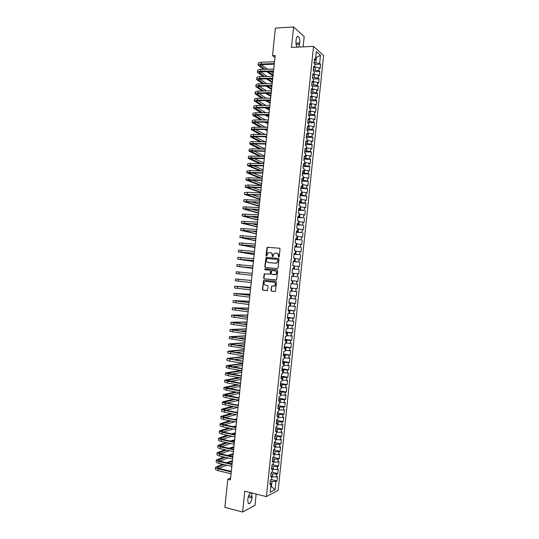 <?xml version="1.0" encoding="UTF-8"?>
<svg xmlns="http://www.w3.org/2000/svg" width="539" height="539" viewBox="0 0 539 539"><rect width="100%" height="100%" fill="white"/><g stroke="black" fill="none" stroke-linecap="round" stroke-linejoin="round"><path stroke-width="0.81" d="M278.71 257.285L279.229 256.813L280.051 248.984L279.458 248.189L267.101 247.286L265.943 255.614L266.637 256.092L268.038 252.879L270.322 252.629C271.595 252.885 272.222 253.728 272.202 255.163L272.094 256.173L272.795 256.645L274.183 253.438L276.507 253.168C277.787 253.424 278.42 254.273 278.4 255.715L278.71 257.285M270.949 290.366L271.541 291.181L275.375 291.424L276.568 282.193L275.975 281.385L263.598 280.233L262.392 289.403L262.971 290.211L267.445 290.534L268.126 286.297L267.539 285.495L265.538 285.272C263.793 284.491 263.544 283.292 264.784 281.681L265.949 281.351L273.812 282.2C275.564 282.962 275.833 284.154 274.62 285.785L271.629 286.121L270.949 290.366L271.858 291.201L275.038 291.565M230.604 478.086L227.802 479.306L230.409 479.946L275.159 55.51L272.498 55.632L274.951 57.518M227.802 479.306L224.844 507.34L242.59 512.05L254.994 505.333L256.18 494.054M303.1 46.88L304.178 36.618L293.593 26.95L291.444 47.439L313.557 46.381L266.407 496.614L244.78 491.197L242.59 512.05M293.593 26.95L275.402 28.068L272.498 55.632M277.315 268.631L278.063 267.964L278.973 259.266L278.38 258.464L266.017 257.48L264.784 266.664L265.363 267.459L277.315 268.631M277.774 270.726L276.561 279.963L264.164 278.831L263.584 278.03L264.285 273.792L269.534 274.169L270.275 273.502L270.531 271.043L269.945 270.248L264.925 269.743L264.737 268.799L277.181 269.924L277.774 270.726M313.557 46.381L323.609 55.524L278.158 490.335L266.407 496.614M314.965 64.431L320.604 64.222L319.654 63.393L320.496 55.335L316.305 51.569L315.45 59.741L314.466 58.886L314.001 63.359L314.985 64.202L314.675 67.18L313.685 66.344L313.22 70.825L314.21 71.64L313.893 74.618L312.903 73.809L312.438 78.29L313.428 79.078L313.119 82.056L312.121 81.274L311.657 85.755L312.647 86.523L312.337 89.501L311.34 88.74L310.875 93.22L311.872 93.968L311.555 96.946L310.558 96.212L310.093 100.692L311.091 101.413L310.781 104.391L309.777 103.683L309.305 108.164L310.309 108.858L309.999 111.836L308.995 111.155L308.524 115.642L309.534 116.309L309.218 119.287L308.214 118.634L307.742 123.114L308.753 123.761L308.443 126.739L307.432 126.106L306.961 130.593L307.971 131.213L307.661 134.198L306.644 133.591L306.179 138.078L307.19 138.671L306.88 141.649L305.862 141.07L305.391 145.557L306.408 146.13L306.098 149.108L305.081 148.555L304.609 153.042L305.626 153.588L305.317 156.573L304.299 156.04L303.828 160.534L304.852 161.046L304.535 164.038L303.511 163.526L303.039 168.02L304.07 168.512L303.753 171.503L302.729 171.018L302.258 175.512L303.289 175.983L302.972 178.968L301.941 178.51L301.476 183.011L302.507 183.449L302.19 186.44L301.16 186.002L300.688 190.503L301.725 190.921L301.409 193.905L300.371 193.501L299.906 198.002L300.937 198.392L300.627 201.384L299.59 201L299.118 205.5L300.156 205.864L299.846 208.856L298.801 208.499L298.33 213.006L299.374 213.343L299.064 216.334L298.02 216.004L297.548 220.505L298.593 220.822L298.276 223.813L297.232 223.51L296.76 228.017L297.811 228.307L297.494 231.298L296.45 231.015L295.978 235.523L297.023 235.786L296.713 238.784L295.662 238.528L295.19 243.035L296.241 243.271L295.931 246.269L294.873 246.04L294.402 250.547L295.46 250.763L295.143 253.754L294.085 253.552L293.614 258.06L294.678 258.248L294.361 261.247L293.304 261.071L292.825 265.579L293.89 265.74L293.58 268.739L292.515 268.584L292.044 273.098L293.108 273.239L292.792 276.238L291.727 276.109L291.255 280.617L292.32 280.731L292.01 283.73L290.939 283.629L290.467 288.143L291.538 288.23L291.222 291.228L290.15 291.154L289.679 295.668L290.75 295.729L290.44 298.734L289.362 298.68L288.891 303.194L289.969 303.235L289.652 306.233L288.574 306.206L288.102 310.727L289.18 310.74L288.864 313.738L287.786 313.738L287.314 318.259L288.392 318.246L288.082 321.251L286.997 321.271L286.526 325.792L287.61 325.751L287.294 328.756L286.209 328.81L285.737 333.331L286.822 333.264L286.505 336.269L285.421 336.343L284.949 340.87L286.034 340.776L285.724 343.781L284.632 343.882L284.154 348.41L285.252 348.295L284.936 351.3L283.844 351.428L283.366 355.949L284.464 355.807L284.147 358.819L283.049 358.967L282.577 363.495L283.676 363.326L283.359 366.338L282.261 366.513L281.789 371.041L282.887 370.852L282.571 373.857L281.473 374.066L280.994 378.594L282.099 378.378L281.789 381.383L280.684 381.612L280.206 386.146L281.311 385.904L281.001 388.909L279.889 389.165L279.418 393.699L280.523 393.43L280.213 396.441L279.101 396.717L278.623 401.252L279.741 400.962L279.424 403.974L278.306 404.277L277.834 408.811L278.946 408.495L278.636 411.506L277.518 411.836L277.039 416.371L278.158 416.027L277.848 419.039L276.723 419.396L276.251 423.93L277.369 423.56L277.059 426.578L275.934 426.962L275.456 431.496L276.581 431.099L276.264 434.117L275.139 434.522L274.668 439.063L275.793 438.645L275.476 441.657L274.351 442.095L273.873 446.636L275.005 446.184L274.688 449.203L273.556 449.661L273.084 454.202L274.216 453.73L273.9 456.749L272.768 457.234L272.289 461.775L273.421 461.276L273.111 464.295L271.973 464.807L271.494 469.354L272.633 468.829L272.316 471.847L271.178 472.38L270.699 476.927L271.845 476.382L271.528 479.4L270.383 479.959L269.911 484.507L271.05 483.934L270.066 483.032M320.604 64.222L320.146 68.608L319.189 67.793L318.886 70.724L313.307 69.962M314.203 71.707L319.836 71.525L318.886 70.724M319.836 71.525L319.378 75.911L318.421 75.123L318.118 78.054L312.539 77.299M313.314 78.99L319.075 78.835L318.118 78.054M319.075 78.835L318.616 83.222L317.66 82.454L317.35 85.391L311.771 84.636M312.33 86.28L318.306 86.146L317.35 85.391M318.306 86.146L317.848 90.532L316.892 89.791L316.582 92.728L311.003 91.98M311.333 93.564L317.545 93.456L316.582 92.728M317.545 93.456L317.087 97.842L316.123 97.128L315.814 100.065L310.235 99.324M310.316 100.854L316.777 100.773L315.814 100.065M316.777 100.773L316.319 105.159L315.355 104.465L315.046 107.402L309.467 106.668M309.312 108.137L316.016 108.083L315.046 107.402M316.016 108.083L315.558 112.476L314.587 111.809L314.277 114.746L308.699 114.019M308.551 115.427L315.248 115.4L314.277 114.746M315.248 115.4L314.789 119.793L313.819 119.153L313.509 122.09L307.924 121.369M307.782 122.717L314.486 122.724L313.509 122.09M314.486 122.724L314.028 127.116L313.051 126.497L312.741 129.434L307.156 128.72M307.021 130.007L313.718 130.047L312.741 129.434M313.718 130.047L313.26 134.44L312.283 133.84L311.973 136.785L306.388 136.071M306.26 137.297L312.95 137.371L311.973 136.785M312.95 137.371L312.492 141.764L311.515 141.191L311.205 144.129L305.62 143.428M305.492 144.587L312.189 144.695L311.205 144.129M312.189 144.695L311.731 149.087L310.747 148.542L310.437 151.486L304.845 150.785M304.73 151.883L311.421 152.018L310.437 151.486M311.421 152.018L310.963 156.418L309.979 155.899L309.669 158.837L304.077 158.149M303.969 159.18L310.653 159.349L309.669 158.837M310.653 159.349L310.194 163.748L309.211 163.25L308.901 166.194L303.302 165.507M303.201 166.484L309.891 166.686L308.901 166.194M309.891 166.686L309.426 171.085L308.436 170.607L308.133 173.551L302.534 172.871M302.44 173.787L309.123 174.016L308.133 173.551M309.123 174.016L308.658 178.416L307.668 177.971L307.358 180.915L301.766 180.242M301.672 181.091L308.355 181.353L307.358 180.915M308.355 181.353L307.897 185.753L306.9 185.328L306.59 188.273L300.991 187.606M300.91 188.394L307.587 188.69L306.59 188.273M307.587 188.69L307.129 193.097L306.132 192.692L305.822 195.637L300.223 194.977M300.142 195.704L306.819 196.028L305.822 195.637M306.819 196.028L306.361 200.434L305.357 200.057L305.047 203.008L299.448 202.347M299.381 203.014L306.051 203.371L305.047 203.008M306.051 203.371L305.593 207.778L304.589 207.427L304.279 210.372L298.673 209.725M298.613 210.325L304.279 210.372M305.283 210.715L304.825 215.122L303.814 214.798L303.511 217.743L297.905 217.102M297.845 217.641L303.511 217.743M304.515 218.059L304.057 222.472L303.046 222.169L302.736 225.113L297.13 224.48M297.083 224.958L302.736 225.113M303.747 225.41L303.289 229.823L302.278 229.54L301.968 232.491L296.356 231.858M296.315 232.275L301.968 232.491M302.979 232.76L302.52 237.173L301.503 236.917L301.193 239.868L295.588 239.242M295.547 239.592L301.193 239.868M302.211 240.111L301.746 244.524L300.735 244.295L300.425 247.246L294.813 246.626M294.779 246.916L300.425 247.246M301.442 247.468L300.978 251.881L299.96 251.673L299.65 254.624L294.038 254.01M294.018 254.24L299.65 254.624M300.674 254.826L300.21 259.239L299.185 259.057L298.882 262.008L293.263 261.402M293.25 261.57L298.882 262.008M299.9 262.183L299.441 266.596L298.417 266.441L298.107 269.392L292.495 268.793M292.482 268.894L298.107 269.392M299.132 269.54L298.673 273.96L297.643 273.825L297.333 276.783L291.72 276.184M291.714 276.224L297.333 276.783M298.363 276.905L297.899 281.324L296.868 281.217L296.565 284.168L292.01 283.696M290.487 287.961L297.13 288.688L297.595 284.269L296.565 284.168M297.13 288.688L296.1 288.601L295.79 291.559L291.235 291.1M289.719 295.298L296.362 296.059L296.821 291.633L295.79 291.559M296.362 296.059L295.325 295.999L295.015 298.956L290.46 298.505M288.951 302.635L295.588 303.423L296.052 299.004L295.015 298.956M295.588 303.423L294.55 303.39L294.24 306.347L289.686 305.909M288.183 309.972L294.82 310.801L295.284 306.374L294.24 306.347M294.82 310.801L293.775 310.787L293.472 313.745L288.911 313.321M287.415 317.316L294.051 318.172L294.51 313.745L293.472 313.745M294.051 318.172L293.007 318.185L292.697 321.143L288.136 320.725M286.647 324.66L293.277 325.549L293.742 321.123L292.697 321.143M293.277 325.549L292.232 325.583L291.922 328.547L287.361 328.143M285.872 332.004L292.509 332.927L292.967 328.5L291.922 328.547M292.509 332.927L291.458 332.987L291.148 335.952L286.586 335.554M285.104 339.354L291.734 340.304L292.199 335.878L291.148 335.952M291.734 340.304L290.683 340.392L290.373 343.356L285.805 342.972M284.336 346.698L290.959 347.689L291.424 343.255L290.373 343.356M290.959 347.689L289.908 347.796L289.598 350.761L285.03 350.39M283.568 354.056L290.191 355.073L290.656 350.64L289.598 350.761M290.191 355.073L289.133 355.208L288.823 358.172L284.255 357.815M282.793 361.406L289.416 362.457L289.881 358.024L288.823 358.172M289.416 362.457L288.358 362.619L288.048 365.583L283.474 365.233M282.025 368.764L288.648 369.848L289.106 365.415L288.048 365.583M288.648 369.848L287.583 370.03L287.274 372.995L282.699 372.658M281.257 376.121L287.873 377.239L288.338 372.806L287.274 372.995M287.873 377.239L286.809 377.448L286.499 380.413L281.924 380.089M280.482 383.478L287.098 384.63L287.563 380.197L286.499 380.413M287.098 384.63L286.034 384.866L285.724 387.831L281.142 387.514M279.714 390.842L286.324 392.021L286.788 387.588L285.724 387.831M286.324 392.021L285.252 392.284L284.942 395.249L280.368 394.946M278.946 398.206L285.555 399.419L286.014 394.986L284.942 395.249M285.555 399.419L284.477 399.702L284.168 402.673L279.586 402.384M278.171 405.571L284.781 406.817L285.246 402.377L284.168 402.673M284.781 406.817L283.703 407.127L283.393 410.098L278.811 409.815M277.403 412.941L284.006 414.221L284.471 409.781L283.393 410.098M284.006 414.221L282.928 414.552L282.618 417.523L278.03 417.253M276.628 420.312L283.231 421.626L283.696 417.179L282.618 417.523M283.231 421.626L282.146 421.983L281.836 424.954L277.255 424.692M275.86 427.683L282.456 429.031L282.921 424.584L281.836 424.954M282.456 429.031L281.371 429.408L281.062 432.386L276.473 432.137M275.085 435.061L281.681 436.435L282.146 431.988L281.062 432.386M281.681 436.435L280.597 436.839L280.287 439.817L275.698 439.581M274.311 442.438L280.907 443.846L281.371 439.4L280.287 439.817M280.907 443.846L279.815 444.277L279.505 447.249L274.917 447.026M273.542 449.816L280.132 451.258L280.597 446.811L279.505 447.249M280.132 451.258L279.04 451.709L278.73 454.687L274.135 454.471M272.822 457.207L279.357 458.669L279.822 454.222L278.73 454.687M279.357 458.669L278.265 459.147L277.949 462.125L273.354 461.923M272.316 464.652L278.582 466.08L279.047 461.633L277.949 462.125M278.582 466.08L277.484 466.592L277.174 469.563L272.579 469.375M271.791 472.097L277.807 473.498L278.272 469.051L277.174 469.563M277.807 473.498L276.702 474.03L276.392 477.008L271.797 476.833M271.245 479.542L277.033 480.916L277.497 476.469L276.392 477.008M277.033 480.916L275.928 481.475L275.072 489.668L270.18 492.242L271.05 483.934M271.845 476.382L270.854 475.513M270.78 486.522L271.434 486.683L271.979 481.462L270.268 481.051M275.928 481.475L271.979 481.462M275.072 489.668L271.434 486.683L270.726 487.047M272.633 468.829L271.636 467.987M272.451 476.988L272.761 474.003L271.05 473.599M276.702 474.03L272.761 474.003M273.421 461.276L272.424 460.468M273.226 469.53L273.542 466.545L271.831 466.154M277.484 466.592L273.542 466.545M274.216 453.73L273.212 452.949M274.007 462.071L274.324 459.093L272.613 458.709M278.265 459.147L274.324 459.093M275.005 446.184L274.001 445.436M274.789 454.62L275.099 451.635L273.388 451.264M279.04 451.709L275.099 451.635M275.793 438.645L274.789 437.917M275.57 447.168L275.88 444.19L274.169 443.819M279.815 444.277L275.88 444.19M276.581 431.099L275.57 430.405M276.352 439.716L276.662 436.738L274.951 436.381M280.597 436.839L276.662 436.738M277.369 423.56L276.359 422.899M277.127 432.271L277.437 429.293L275.725 428.943M281.371 429.408L277.437 429.293M278.158 416.027L277.147 415.394M277.908 424.826L278.218 421.848L276.507 421.505M282.146 421.983L278.218 421.848M278.946 408.495L277.929 407.888M278.683 417.381L279 414.403L277.282 414.073M282.928 414.552L279 414.403M279.741 400.962L278.717 400.383M279.465 409.943L279.775 406.965L278.063 406.642M283.703 407.127L279.775 406.965M280.523 393.43L279.498 392.884M280.246 402.505L280.556 399.527L278.838 399.21M284.477 399.702L280.556 399.527M281.311 385.904L280.287 385.385M281.021 395.067L281.331 392.096L279.613 391.786M285.252 392.284L281.331 392.096M282.099 378.378L281.068 377.886M281.803 387.635L282.113 384.657L280.395 384.361M286.034 384.866L282.113 384.657M282.887 370.852L281.857 370.394M282.577 380.197L282.887 377.226L281.169 376.936M286.809 377.448L282.887 377.226M283.676 363.326L282.638 362.902M283.352 372.772L283.669 369.794L281.951 369.518M287.583 370.03L283.669 369.794M284.464 355.807L283.426 355.41M284.134 365.341L284.444 362.37L282.726 362.093M288.358 362.619L284.444 362.37M285.252 348.295L284.208 347.918M284.909 357.916L285.219 354.945L283.501 354.682M289.133 355.208L285.219 354.945M286.034 340.776L284.99 340.432M285.69 350.491L286 347.52L284.275 347.264M289.908 347.796L286 347.52M286.822 333.264L285.778 332.947M286.465 343.067L286.775 340.102L285.05 339.853M290.683 340.392L286.775 340.102M287.61 325.751L286.559 325.468M287.24 335.649L287.55 332.678L285.832 332.442M291.458 332.987L287.55 332.678M288.392 318.246L287.341 317.99M288.015 328.231L288.325 325.266L286.607 325.03M292.232 325.583L288.325 325.266M289.18 310.74L288.122 310.511M288.796 320.813L289.106 317.848L287.381 317.626M293.007 318.185L289.106 317.848M289.969 303.235L288.904 303.033M289.571 313.402L289.881 310.437L288.156 310.221M293.775 310.787L289.881 310.437M290.75 295.729L289.692 295.561M290.346 305.99L290.656 303.026L288.931 302.817M294.55 303.39L290.656 303.026M291.538 288.23L290.474 288.089M291.121 298.579L291.431 295.615L289.706 295.419M295.325 295.999L291.431 295.615M291.895 291.175L292.205 288.21L290.481 288.021M296.1 288.601L292.205 288.21M292.792 276.238L291.72 276.143M292.67 283.763L292.98 280.806L292.32 280.738M296.868 281.217L292.98 280.806M293.58 268.739L292.502 268.671M293.445 276.366L293.755 273.401L293.095 273.334M297.643 273.825L293.755 273.401M294.361 261.247L293.283 261.213M294.22 268.961L294.53 266.003L293.87 265.936M298.417 266.441L294.53 266.003M295.143 253.754L294.065 253.748M294.995 261.563L295.305 258.605L294.644 258.545M299.185 259.057L295.305 258.605M295.931 246.269L294.846 246.289M295.77 254.165L296.079 251.208L295.419 251.147M299.96 251.673L296.079 251.208M296.713 238.784L295.628 238.831M296.544 246.768L296.854 243.81L296.194 243.756M300.735 244.295L296.854 243.81M297.494 231.298L296.41 231.379M297.319 239.377L297.622 236.419L296.962 236.372M301.503 236.917L297.622 236.419M298.276 223.813L297.191 223.921M298.087 231.986L298.397 229.028L297.737 228.981M302.278 229.54L298.397 229.028M299.064 216.334L297.973 216.469M298.862 224.595L299.172 221.644L298.512 221.596M303.046 222.169L299.172 221.644M299.846 208.856L298.747 209.024M299.637 217.21L299.947 214.252L299.286 214.212M303.814 214.798L299.947 214.252M300.627 201.384L299.529 201.579M300.412 209.826L300.715 206.868L300.055 206.835M304.589 207.427L300.715 206.868M301.409 193.905L300.311 194.134M301.18 202.442L301.49 199.491L300.829 199.457M305.357 200.057L301.49 199.491M302.19 186.44L301.085 186.689M301.955 195.064L302.264 192.106L301.604 192.079M306.132 192.692L302.264 192.106M302.972 178.968L301.867 179.251M302.729 187.68L303.033 184.729L302.372 184.702M306.9 185.328L303.033 184.729M303.753 171.503L302.648 171.806M303.497 180.309L303.807 177.358L303.147 177.331M307.668 177.971L303.807 177.358M304.535 164.038L303.423 164.375M304.272 172.931L304.575 169.98L303.915 169.96M308.436 170.607L304.575 169.98M305.317 156.573L304.205 156.937M305.04 165.561L305.35 162.61L304.69 162.589M309.211 163.25L305.35 162.61M306.098 149.108L304.98 149.505M305.815 158.19L306.118 155.239L305.458 155.225M309.979 155.899L306.118 155.239M306.88 141.649L305.761 142.074M306.583 150.819L306.893 147.875L306.226 147.861M310.747 148.542L306.893 147.875M307.661 134.198L306.536 134.649M307.358 143.455L307.661 140.511L307.001 140.497M311.515 141.191L307.661 140.511M308.443 126.739L307.311 127.224M308.126 136.091L308.436 133.146L307.769 133.14M312.283 133.84L308.436 133.146M309.218 119.287L308.092 119.799M308.894 128.727L309.204 125.782L308.537 125.782M313.051 126.497L309.204 125.782M309.999 111.836L308.867 112.375M309.669 121.369L309.972 118.425L309.312 118.425M313.819 119.153L309.972 118.425M310.781 104.391L309.642 104.957M310.437 114.012L310.747 111.068L310.08 111.068M314.587 111.809L310.747 111.068M311.555 96.946L310.424 97.539M311.205 106.655L311.515 103.71L310.848 103.717M315.355 104.465L311.515 103.71M312.337 89.501L311.198 90.121M311.973 99.297L312.283 96.36L311.616 96.366M316.123 97.128L312.283 96.36M313.119 82.056L311.973 82.71M312.748 91.947L313.051 89.009L312.391 89.023M316.892 89.791L313.051 89.009M313.893 74.618L312.748 75.298M313.516 84.596L313.819 81.659L313.159 81.672M317.66 82.454L313.819 81.659M314.675 67.18L313.523 67.887M314.284 77.252L314.594 74.315L313.927 74.328M318.421 75.123L314.594 74.315M315.45 59.741L314.298 60.483M315.052 69.902L315.362 66.964L314.695 66.991M319.189 67.793L315.362 66.964M315.692 57.451L316.359 57.424L315.753 56.885M319.654 63.393L314.075 62.625M315.82 62.558L316.359 57.424L320.496 55.335M298.754 47.088L299.805 42.925C299.994 40.007 299.543 37.919 298.458 36.652C297.319 35.951 296.544 36.969 296.14 39.691L295.999 41.011C295.81 43.787 296.228 45.842 297.232 47.162M247.758 500.125L248.277 503.547C249.928 504.228 251.181 502.348 252.036 497.915L251.652 493.158C250.015 492.464 248.769 494.337 247.9 498.784L247.758 500.125M278.838 257.278L278.71 255.769C278.737 254.347 278.111 253.498 276.844 253.229M270.659 252.69C271.919 252.946 272.539 253.795 272.518 255.216L272.633 256.719M279.667 248.243L267.425 247.347L266.488 256.16M278.548 258.504L266.34 257.534L265.107 266.711L265.565 267.479M277.949 259.987L277.538 259.427L267.041 258.464L266.414 259.993C266.394 261.422 267.014 262.271 268.281 262.533L275.456 263.207L276.83 262.83L278.265 260.041L277.598 259.441M278.265 260.041L277.147 262.877L275.766 263.261L268.604 262.581M276.143 280.098L264.164 278.831M269.945 270.248L270.847 271.083L270.288 274.088L264.609 273.832L263.908 278.063L264.487 278.865M277.295 269.945L265.356 268.766L265.161 269.769M274.567 274.681L275.759 274.344C277.006 272.714 276.75 271.515 274.984 270.746L271.771 270.591L271.198 273.596L271.791 274.398L276.069 274.385C277.322 272.754 277.059 271.555 275.301 270.787L275.079 270.76M274.883 274.722L271.791 274.398M272.303 286.014L271.663 286.681L271.272 290.393M273.482 286.142L274.937 285.811C276.143 284.181 275.88 282.988 274.129 282.227L273.812 282.2M265.949 281.351L274.129 282.227M264.305 280.139L263.625 280.806L262.715 289.423L263.295 290.231L267.122 290.662M258.114 65.084L258.296 63.386C258.39 62.746 259.394 62.369 261.321 62.261L274.499 61.749M263.477 69.369L258.107 65.172C258.201 64.539 259.205 64.168 261.125 64.067L274.311 63.568M274.243 64.175L261.92 64.64L259.906 65.374L265.067 69.315M268.26 71.593L273.098 75.049M261.267 64.687L267.58 69.228M270.753 71.512L273.28 73.331M273.024 75.763L266.677 71.647M257.359 72.246L257.541 70.542C257.629 69.922 258.632 69.565 260.559 69.47L273.738 69.019M262.992 76.585L257.352 72.334C257.44 71.721 258.444 71.364 260.364 71.269L273.542 70.838M273.482 71.424L261.159 71.828L259.144 72.536L264.582 76.538M267.863 78.809L272.377 81.928M260.593 71.862L267.176 76.457M270.443 78.741L272.552 80.21M272.303 82.615L266.286 78.856M256.604 79.408L256.78 77.704C256.867 77.104 257.878 76.76 259.798 76.679L272.97 76.289M262.527 83.801L256.591 79.496C256.679 78.903 257.682 78.559 259.603 78.478L272.774 78.108M272.721 78.674L260.404 79.017L258.39 79.691L264.11 83.761M267.499 86.031L271.649 88.814M259.919 79.044L266.805 83.693M270.167 85.97L271.831 87.089M271.575 89.474L265.922 86.065M255.843 86.577L256.025 84.866C256.113 84.286 257.116 83.963 259.037 83.889L272.202 83.558M262.082 91.024L255.836 86.658C255.917 86.085 256.921 85.762 258.841 85.688L272.013 85.378M271.952 85.93L259.643 86.213L257.635 86.853L263.665 90.99M267.162 93.254L270.922 95.693M259.252 86.227L266.455 90.936M269.931 93.207L271.104 93.975M270.854 96.333L265.586 93.287M255.088 93.739L255.27 92.028C255.351 91.475 256.355 91.165 258.269 91.098L271.434 90.835M261.664 98.246L255.075 93.82C255.163 93.267 256.16 92.964 258.08 92.903L271.245 92.654M271.184 93.18L258.882 93.409L256.874 94.022L263.248 98.226M266.859 100.49L270.194 102.578M258.599 93.415L266.145 98.179M269.729 100.449L270.376 100.86M270.133 103.192L265.289 100.51M254.327 100.914L254.509 99.196C254.59 98.657 255.587 98.367 257.507 98.314L270.666 98.111M261.274 105.482L254.32 100.988C254.401 100.456 255.398 100.166 257.319 100.113L270.477 99.931M270.423 100.436L258.12 100.604L256.119 101.184L262.857 105.462M266.589 107.726L269.473 109.464M257.959 100.611L265.868 105.435M269.406 110.057L265.02 107.739M253.573 108.083L253.754 106.358C253.829 105.846 254.826 105.57 256.746 105.529L269.898 105.395M260.916 112.718L253.559 108.15C253.64 107.645 254.637 107.376 256.557 107.328L269.709 107.214M269.655 107.699L257.359 107.807L255.358 108.352L262.493 112.712M266.367 114.969L268.745 116.357M257.325 107.807L265.633 112.691M268.685 116.923L264.804 114.975M252.811 115.252L252.993 113.527C253.067 113.042 254.064 112.779 255.985 112.745L269.129 112.671M260.593 119.961L252.804 115.326C252.879 114.841 253.876 114.578 255.796 114.551L268.941 114.497M268.894 114.962L256.598 115.002L254.603 115.521L262.17 119.961M266.192 122.218L268.018 123.242M256.705 115.002L265.444 119.961M267.964 123.788L264.629 122.218M252.05 122.427L252.232 120.702C252.313 120.231 253.303 119.988 255.223 119.961L268.361 119.954M260.31 127.211L252.043 122.494C252.117 122.03 253.114 121.787 255.028 121.767L268.173 121.78M268.126 122.225L255.836 122.212L253.842 122.69L261.887 127.217M266.077 129.481L267.29 130.135M256.099 122.212L265.309 127.231M267.236 130.654L264.514 129.468M251.295 129.609L251.477 127.878C251.551 127.426 252.542 127.197 254.455 127.184L267.593 127.244M260.081 134.467L251.289 129.67C251.356 129.225 252.353 129.003 254.267 128.989L267.405 129.064M267.357 129.488L255.075 129.414L253.087 129.865L261.651 134.48M266.023 136.751L266.562 137.027M255.513 129.414L265.235 134.514M266.515 137.526L264.46 136.731M250.534 136.785L250.716 135.046C250.79 134.622 251.78 134.413 253.694 134.406L266.825 134.528M259.906 141.73L250.527 136.845C250.595 136.428 251.592 136.212 253.505 136.212L266.637 136.354M266.596 136.751L254.314 136.623L252.326 137.041L261.476 141.757M254.94 136.63L265.235 141.811M265.788 144.391L264.487 144.001M249.773 143.967L249.961 142.229C250.029 141.824 251.019 141.629 252.932 141.636L266.057 141.818M259.791 149.007L249.766 144.021C249.833 143.623 250.824 143.428 252.737 143.441L265.868 143.643M265.828 144.021L253.552 143.832L251.572 144.216L261.361 149.033M254.381 143.846L265.289 149.101L252.164 148.858L251.976 150.671L265.1 150.933M265.06 151.291L252.791 151.041L250.81 151.398L261.321 156.33M253.856 151.061L264.561 156M259.751 156.29L249.011 151.203C249.072 150.826 250.062 150.65 251.976 150.671M249.018 151.149L249.2 149.404C249.267 149.027 250.251 148.845 252.164 148.858M248.257 158.331L248.439 156.586C248.506 156.229 249.49 156.061 251.403 156.088L264.521 156.404M259.805 163.587L248.25 158.385C248.311 158.028 249.301 157.866 251.208 157.9L264.332 158.23M264.292 158.567L250.049 158.581L261.368 163.634M253.35 158.291L263.834 162.899M247.495 165.52L247.684 163.768L250.635 163.324L263.753 163.701M259.966 170.897L247.489 165.567L250.446 165.129L263.558 165.52M263.524 165.844L249.294 165.763L261.53 170.951M252.885 165.52L263.106 169.798M246.734 172.709L246.923 170.957L249.874 170.553L262.985 170.998M260.263 178.22L246.734 172.749L249.685 172.365L262.789 172.824M262.756 173.12L248.533 172.945L261.819 178.281M252.461 172.756L262.378 176.704M245.973 179.898L246.161 178.139L249.106 177.789L262.21 178.294M260.721 185.564L245.973 179.938L248.917 179.602L262.021 180.12M261.994 180.397L247.772 180.134L261.469 185.335M252.077 179.999L261.651 183.61M245.218 187.094L245.4 185.328L248.344 185.025L261.442 185.598M260.708 192.544L245.211 187.127L248.156 186.838L261.253 187.424M261.226 187.68L247.01 187.323L260.741 192.248M251.767 187.255L260.923 190.516M244.457 194.283L244.639 192.524L247.576 192.268L260.674 192.901M259.987 199.43L244.45 194.316L260.478 194.727M260.458 194.963L246.249 194.512L260.014 199.154M251.524 194.518L260.196 197.429M243.695 201.478L243.877 199.713L259.906 200.205M259.259 206.316L243.689 201.512L259.71 202.031M259.69 202.246L245.494 201.707L259.286 206.066M251.39 201.795L259.468 204.342M258.531 213.208L243.54 208.997L242.927 208.708L243.116 206.909L259.131 207.515M242.927 208.708L258.942 209.341M258.922 209.536L244.733 208.903L258.558 212.979M251.383 209.085L258.74 211.254M242.173 215.876L242.361 214.104L258.363 214.825M257.804 220.094L242.166 215.903L258.168 216.651M258.147 216.819L243.972 216.099L257.824 219.899M251.558 216.395L258.006 218.167M241.411 223.079L241.6 221.307L257.588 222.135M257.076 226.986L241.405 223.106L257.399 223.961M257.379 224.116L243.21 223.294L257.096 226.811M251.982 223.739L257.278 225.086M240.65 230.288L240.839 228.502L256.82 229.446M256.348 233.886L240.643 230.308L256.625 231.278M256.611 231.406L242.449 230.497L256.369 233.731M252.784 231.123L256.551 231.999M255.627 240.778L239.882 237.51L240.071 235.705L256.045 236.762M239.882 237.51L255.857 238.595M255.843 238.703L241.688 237.699L255.641 240.65M254.165 238.568L255.823 238.925M254.9 247.677L239.121 244.713L239.309 242.914L255.277 244.079M239.121 244.713L255.082 245.912M255.075 246L240.926 244.901L254.907 247.576M254.172 254.576L238.359 251.922L238.548 250.116L254.502 251.403M238.359 251.922L254.314 253.229M254.307 253.296L240.165 252.111L254.179 254.502M253.445 261.482L237.598 259.131L237.787 257.325L253.734 258.72M237.598 259.131L253.539 260.553M253.532 260.6L239.404 259.32L253.445 261.428M252.717 268.382L236.837 266.34L237.025 264.534L252.959 266.044M236.837 266.34L252.764 267.876M252.764 267.903L238.642 266.529L252.717 268.355M236.069 273.556L251.989 275.288L236.069 273.556L236.264 271.75L252.191 273.374M238.379 279.296L251.437 280.482L235.503 278.966L238.379 279.296L238.191 281.109L251.221 282.53M235.503 278.966L235.307 280.765L238.191 281.109M250.709 287.381L234.734 286.182L250.642 288.028M234.734 286.182L234.546 287.981L250.446 289.861M250.648 287.994L236.54 286.371L250.709 287.415M249.981 294.287L233.973 293.398L249.867 295.359M233.973 293.405L233.785 295.204L249.678 297.191M249.874 295.305L235.779 293.587L249.975 294.348M249.254 301.2L233.212 300.621L249.099 302.696M233.212 300.627L233.016 302.426L248.903 304.528M249.106 302.622L235.017 300.809L249.247 301.288M248.526 308.113L232.444 307.843L248.324 310.033M232.444 307.857L232.255 309.649L248.129 311.865M248.331 309.932L234.249 308.025L248.513 308.227M247.799 315.032L231.682 315.066L247.549 317.37M231.682 315.079L231.494 316.871L247.354 319.203M247.563 317.249L233.488 315.254L247.778 315.167M245.083 316.919L247.596 316.905M247.064 321.945L230.921 322.288L246.774 324.707M230.914 322.309L230.726 324.101L246.579 326.54M246.788 324.572L232.727 322.477L247.051 322.106M242.402 323.966L246.869 323.845M246.336 328.864L230.153 329.518L246 332.051M230.153 329.545L229.964 331.323L245.804 333.884M246.02 331.889L231.959 329.706L246.316 329.053M240.219 331.061L246.134 330.791M245.609 335.79L229.392 336.747L245.225 339.395M229.385 336.774L229.196 338.559L245.036 341.227M245.245 339.213L231.197 336.936L245.582 335.999M238.353 338.196L245.4 337.737M244.874 342.71L228.624 343.983L244.45 346.739M228.624 344.01L228.435 345.789L244.261 348.578M244.47 346.537L230.429 344.165L244.854 342.945M236.715 345.351L244.666 344.684M244.147 349.636L227.862 351.212L243.675 354.089M227.856 351.246L227.667 353.025L243.487 355.922M243.702 353.867L229.668 351.401L244.12 349.899M235.247 352.526L243.938 351.63M243.419 356.562L227.094 358.448L242.9 361.44M227.087 358.489L226.906 360.261L229.729 361.143L242.712 363.273M242.927 361.191L228.9 358.637L243.385 356.845M233.892 359.722L243.204 358.583M242.685 363.488L226.326 365.691L229.149 366.608L242.126 368.791M226.326 365.725L226.137 367.497L228.96 368.427L241.93 370.63M242.152 368.521L228.138 365.873L242.651 363.798M232.626 366.924L242.469 365.536M240.785 370.434L225.565 372.927L228.381 373.898L241.351 376.141M225.558 372.968L225.369 374.74L228.192 375.717L241.155 377.98M241.384 375.858L227.37 373.116L241.917 370.758M231.433 374.133L241.735 372.496M238.858 377.583L224.797 380.17L227.613 381.188L240.576 383.499M224.79 380.217L224.608 381.983L227.418 383.007L240.381 385.338M240.61 383.195L226.609 380.352L240.394 377.846M230.301 381.356L241 379.449M237.079 384.745L224.029 387.413L226.838 388.478L239.801 390.856M224.029 387.46L223.84 389.225L226.649 390.303L239.606 392.695M239.835 390.526L225.841 387.602L238.622 385.021M229.216 388.585L240.266 386.409M235.422 391.927L223.267 394.663C223.254 395.033 224.184 395.404 226.07 395.774L239.026 398.22M223.261 394.71L223.072 396.475C223.058 396.845 223.995 397.223 225.875 397.6L238.831 400.059M239.06 397.87L225.073 394.844L236.971 392.21M228.165 395.815L239.538 393.369M233.872 399.116L222.499 401.912C222.479 402.303 223.416 402.687 225.295 403.071L238.245 405.577M222.492 401.966L222.304 403.718C222.29 404.115 223.22 404.513 225.107 404.897L238.056 407.423M238.285 405.207L226.178 402.869L224.312 402.094L235.415 399.412M227.148 403.057L238.804 400.336M232.403 406.318L221.731 409.162C221.711 409.573 222.647 409.977 224.527 410.368L237.47 412.941M221.724 409.216L221.542 410.974C221.522 411.392 222.452 411.796 224.332 412.194L237.275 414.787M237.51 412.551L225.41 410.152L223.544 409.344L233.953 406.622M226.158 410.3L237.787 407.369M238.299 405.099L237.524 405.058M231.002 413.528L220.963 416.411C220.943 416.849 221.873 417.267 223.752 417.671L236.695 420.312M220.956 416.472L220.774 418.224C220.754 418.668 221.684 419.093 223.564 419.497L236.5 422.152M236.736 419.894L224.642 417.435L222.775 416.593L232.558 413.837M225.187 417.543L236.203 414.572M237.564 412.039L235.92 412.234M229.668 420.75L220.195 423.667C220.175 424.126 221.105 424.557 222.984 424.975L235.92 427.676M220.188 423.728L220.006 425.48C219.979 425.945 220.909 426.383 222.789 426.8L235.725 429.522M235.961 427.245L223.867 424.719L222.007 423.843L231.224 421.067M224.237 424.799L234.694 421.781M235.927 419.733L236.783 419.49M236.837 418.985L234.391 419.423M228.388 427.979L219.434 430.917C219.407 431.402 220.33 431.854 222.209 432.278L235.139 435.047M219.427 430.984L219.238 432.736C219.211 433.221 220.141 433.679 222.021 434.104L234.943 436.893M235.186 434.596L223.099 432.009L221.239 431.099L229.937 428.303M223.308 432.056L233.259 429.004M234.478 426.935L236.048 426.464M236.102 425.931L232.942 426.612M227.148 435.216L218.666 438.18C218.632 438.679 219.562 439.15 221.441 439.588L234.364 442.425M218.659 438.247L218.47 439.992C218.443 440.504 219.366 440.976 221.246 441.414L234.169 444.264M234.411 441.946L222.331 439.298L220.478 438.355L228.704 435.546M222.385 439.312L231.878 436.233M233.084 434.144L235.314 433.43M235.368 432.878L231.548 433.814M225.956 442.452L217.897 445.436C217.864 445.962 218.787 446.447 220.667 446.898L233.582 449.796M217.891 445.51L217.702 447.255C217.675 447.781 218.598 448.273 220.471 448.724L233.394 451.642M233.636 449.297L221.556 446.588L219.71 445.618L227.505 442.795M221.482 446.575L230.544 443.469M231.75 441.36L234.573 440.403M234.64 439.824L230.207 441.023M224.79 449.701L217.129 452.699C217.096 453.245 218.019 453.75 219.892 454.209L232.808 457.173M217.123 452.773L216.934 454.518C216.9 455.071 217.823 455.576 219.703 456.034L232.612 459.019M232.861 456.654L220.788 453.885L218.942 452.881L226.346 450.052M220.586 453.838L229.264 450.712M230.456 448.583L233.838 447.383M233.906 446.777L228.913 448.239M223.658 456.951L216.361 459.962C216.321 460.535 217.244 461.054 219.124 461.519L232.033 464.551M216.348 460.043L216.166 461.782C216.132 462.354 217.049 462.88 218.928 463.351L231.837 466.397M232.087 464.012L220.013 461.182L218.174 460.144L225.214 457.308M219.71 461.101L228.017 457.955M231.992 456.452L232.922 456.102M229.21 455.812L233.104 454.357M233.171 453.723L227.667 455.462M222.553 464.207L215.593 467.232C215.553 467.818 216.469 468.357 218.349 468.836L231.251 471.935M215.58 467.313L215.398 469.045C215.357 469.644 216.28 470.183 218.154 470.668L231.056 473.781M231.312 471.369L219.245 468.479L217.406 467.407L224.109 464.571M218.834 468.371L226.811 465.211M230.672 463.681L232.188 463.082M227.99 463.048L232.37 461.337M232.437 460.677L226.447 462.691M295.965 43.12L299.805 42.925M296.12 44.4L299.671 44.225M248.236 496.951L252.036 497.915M248.634 495.698L252.171 496.587M261.321 62.261L261.125 64.067M260.377 64.902L260.27 65.893M260.559 69.47L260.364 71.269M259.616 72.078L259.515 73.034M259.798 76.679L259.603 78.478M258.855 79.253L258.76 80.176M259.037 83.889L258.841 85.688M258.1 86.435L258.006 87.318M258.269 91.098L258.08 92.903M257.339 93.618L257.251 94.466M257.507 98.314L257.319 100.113M256.577 100.8L256.497 101.615M256.746 105.529L256.557 107.328M255.823 107.982L255.735 108.77M255.985 112.745L255.796 114.551M255.062 115.171L254.981 115.925M255.223 119.961L255.028 121.767M254.3 122.36L254.226 123.081M254.455 127.184L254.267 128.989M253.539 129.549L253.471 130.236M253.694 134.406L253.505 136.212M252.784 136.744L252.71 137.398M252.932 141.636L252.737 143.441M252.023 143.94L251.956 144.553M251.262 151.136L251.201 151.722M251.403 156.088L251.208 157.9M250.5 158.331L250.44 158.884M250.635 163.324L250.446 165.129M249.739 165.534L249.685 166.052M249.874 170.553L249.685 172.365M248.978 172.736L248.924 173.221M249.106 177.789L248.917 179.602M248.216 179.945L248.169 180.39M248.344 185.025L248.156 186.838M247.455 187.148L247.408 187.565M247.576 192.268L247.388 194.08M246.694 194.357L246.653 194.741M246.815 199.511L246.619 201.316M245.925 201.566L245.892 201.916M246.047 206.754L245.858 208.566M245.279 213.996L245.09 215.809M244.517 221.246L244.322 223.058M243.749 228.496L243.561 230.308M242.981 235.745L242.793 237.558M242.22 242.995L242.024 244.814M241.452 250.251L241.256 252.07M240.684 257.507L240.488 259.326M239.916 264.77L239.727 266.583M239.148 272.033L238.959 273.846M237.611 286.559L237.423 288.372M236.843 293.822L236.655 295.642M236.075 301.092L235.887 302.911M235.307 308.369L235.119 310.181M234.539 315.638L234.344 317.458M233.771 322.915L233.576 324.734M233.003 330.191L232.808 332.011M232.235 337.468L232.039 339.287M231.46 344.751L231.271 346.57M230.692 352.034L230.503 353.853M230.106 351.273L230.065 351.637M229.924 359.318L229.729 361.143M229.344 358.496L229.297 358.886M229.149 366.608L228.96 368.427M228.576 365.711L228.536 366.143M228.381 373.898L228.192 375.717M227.815 372.934L227.768 373.399M227.613 381.188L227.418 383.007M227.054 380.163L227 380.662M226.838 388.478L226.649 390.303M226.286 387.386L226.232 387.925M226.07 395.774L225.875 397.6M225.524 394.615L225.464 395.188M225.295 403.071L225.107 404.897M224.756 401.851L224.696 402.451M224.527 410.368L224.332 412.194M223.995 409.081L223.928 409.721M223.752 417.671L223.564 419.497M223.227 416.317L223.159 416.991M222.984 424.975L222.789 426.8M222.466 423.553L222.391 424.26M222.209 432.278L222.021 434.104M221.697 430.796L221.623 431.53M221.441 439.588L221.246 441.414M220.936 438.032L220.849 438.807M220.667 446.898L220.471 448.724M220.168 445.275L220.08 446.09M219.892 454.209L219.703 456.034M219.4 452.524L219.312 453.366M219.124 461.519L218.928 463.351M218.639 459.767L218.544 460.65M218.349 468.836L218.154 470.668M217.871 467.017L217.776 467.933M297.151 36.726L298.458 36.652M250.642 492.902L251.652 493.158"/></g></svg>
